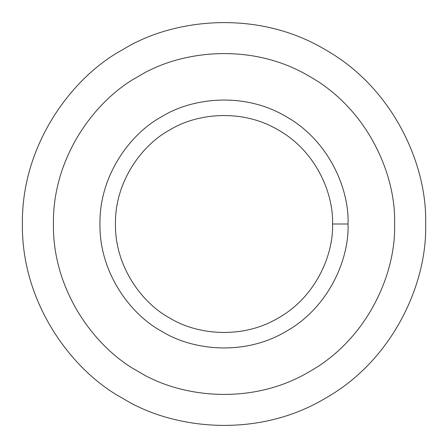<?xml version="1.0" encoding="UTF-8"?>
<svg xmlns="http://www.w3.org/2000/svg" width="448" height="448" viewBox="0 0 448 448"><rect width="100%" height="100%" fill="white"/><g stroke="black" fill="none" stroke-linecap="round" stroke-linejoin="round"><path stroke-width="0.67" d="M348.062 224L332.556 224C333.603 254.778 315.784 297.007 278.275 318.013C241.332 339.993 195.854 334.309 169.725 318.013C142.548 303.531 114.884 266.986 115.444 224C114.884 181.014 142.548 144.469 169.725 129.987C195.854 113.691 241.332 108.007 278.275 129.987C315.784 150.993 333.603 193.222 332.556 224L348.062 224C349.261 188.826 328.899 140.566 286.031 116.558C243.807 91.437 191.828 97.938 161.969 116.558C130.911 133.106 99.294 174.877 99.938 224C99.294 273.123 130.911 314.894 161.969 331.442C191.828 350.062 243.807 356.563 286.031 331.442C328.899 307.434 349.261 259.174 348.062 224C349.261 259.174 328.899 307.434 286.031 331.442C243.807 356.563 191.828 350.062 161.969 331.442C130.911 314.894 99.294 273.123 99.938 224C99.294 174.877 130.911 133.106 161.969 116.558C191.828 97.938 243.807 91.437 286.031 116.558C328.899 140.566 349.261 188.826 348.062 224M332.556 224C333.603 193.222 315.784 150.993 278.275 129.987C241.332 108.007 195.854 113.691 169.725 129.987C142.548 144.469 114.884 181.014 115.444 224C114.884 266.986 142.548 303.531 169.725 318.013C195.854 334.309 241.332 339.993 278.275 318.013C315.784 297.007 333.603 254.778 332.556 224M394.587 224C396.234 175.638 368.234 109.273 309.294 76.272C251.238 41.726 179.766 50.663 138.706 76.272C96.001 99.025 52.528 156.453 53.413 224C52.528 291.547 96.001 348.975 138.706 371.728C179.766 397.337 251.238 406.274 309.294 371.728C368.234 338.727 396.234 272.362 394.587 224C396.234 272.362 368.234 338.727 309.294 371.728C251.238 406.274 179.766 397.337 138.706 371.728C96.001 348.975 52.528 291.547 53.413 224C52.528 156.453 96.001 99.025 138.706 76.272C179.766 50.663 251.238 41.726 309.294 76.272C368.234 109.273 396.234 175.638 394.587 224M161.969 331.442C130.911 314.894 99.294 273.123 99.938 224C99.294 174.877 130.911 133.106 161.969 116.558M425.6 224C427.549 166.846 394.458 88.418 324.8 49.409C256.189 8.585 171.724 19.146 123.2 49.409C72.727 76.3 21.353 144.172 22.4 224C21.353 303.828 72.727 371.7 123.2 398.591C171.724 428.854 256.189 439.415 324.8 398.591C394.458 359.582 427.549 281.154 425.6 224C427.549 281.154 394.458 359.582 324.8 398.591C256.189 439.415 171.724 428.854 123.2 398.591C72.727 371.7 21.353 303.828 22.4 224C21.353 144.172 72.727 76.3 123.2 49.409C171.724 19.146 256.189 8.585 324.8 49.409C394.458 88.418 427.549 166.846 425.6 224M138.706 371.728C96.001 348.975 52.528 291.547 53.413 224C52.528 156.453 96.001 99.025 138.706 76.272"/></g></svg>

